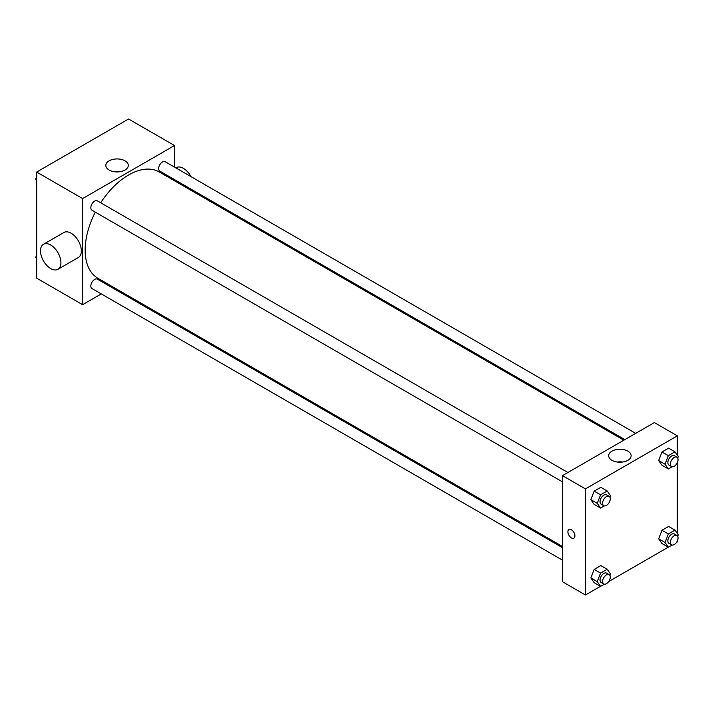 <?xml version="1.0" encoding="UTF-8"?>
<svg xmlns="http://www.w3.org/2000/svg" width="714" height="714" viewBox="0 0 714 714"><rect width="100%" height="100%" fill="white"/><g stroke="black" fill="none" stroke-linecap="round" stroke-linejoin="round"><path stroke-width="1.07" d="M101.29 293.9L82.61 304.682L36.664 278.157L36.664 172.056L128.556 119.006L174.502 145.531L174.502 167.103M113.133 287.064L112.116 287.653M95.283 212.147A61.368 35.432 120 0 0 85.162 250.159A61.368 35.432 120 0 0 97.872 278.255L562.471 546.487M623.84 440.199L159.24 171.967A61.368 35.432 120 0 0 100.701 202.776M174.502 179.607L174.502 180.776M82.61 304.682L82.61 198.581L174.502 145.531M635.683 433.362L165.157 161.712A5.417 3.124 120 0 0 160.989 163.158A5.417 3.124 120 0 0 158.624 168.611A5.417 3.124 120 0 0 159.74 171.083L624.848 439.619M562.471 547.656L97.363 279.129A5.417 3.124 120 0 0 93.195 280.584A5.417 3.124 120 0 0 90.83 286.028A5.417 3.124 120 0 0 91.954 288.51L562.471 560.16M562.471 481.879L91.954 210.228A5.417 3.124 -60 0 1 91.954 203.972A5.417 3.124 -60 0 1 97.363 200.848L567.889 472.498M82.61 198.581L36.664 172.056M109.117 170.012A11.237 6.488 180 0 1 105.833 165.425A11.237 6.488 180 0 1 117.069 158.936A11.237 6.488 180 0 1 128.306 165.425A11.237 6.488 180 0 1 121.371 171.422A11.237 6.488 180 0 1 109.117 170.012M43.483 244.286L63.903 232.496A14.441 8.336 60 0 1 75.032 236.37A14.441 8.336 60 0 1 81.334 250.9A14.441 8.336 60 0 1 78.344 257.504L57.923 269.294A14.441 8.336 60 0 1 43.483 260.958A14.441 8.336 60 0 1 43.483 244.286A14.441 8.336 60 0 1 54.612 248.16A14.441 8.336 60 0 1 60.913 262.69A14.441 8.336 60 0 1 57.923 269.294M192.334 191.075A14.441 8.336 -120 0 0 192.834 190.192M191.004 176.635A14.441 8.336 -120 0 0 176.215 167.656L175.84 167.87M114.347 171.717A11.237 6.488 180 0 1 119.791 171.717M600.483 586.319L585.444 594.994L562.471 581.731L562.471 475.631L654.363 422.581L677.336 435.843L677.336 455.193M677.336 540.917L677.336 541.944L676.453 542.453M668.277 547.174L608.658 581.598M661.967 465.251L658.656 460.539L661.967 451.989L668.607 448.16L661.967 451.989L658.656 460.539L661.967 465.251L668.349 468.937L665.037 464.216L668.349 455.675L674.98 451.846L678.3 456.558L677.72 458.049M594.182 582.678L590.862 577.956L594.182 569.415L600.813 565.586L594.182 569.415L590.862 577.956L594.182 582.678L600.563 586.355L597.243 581.642L600.563 573.092L607.195 569.263L610.506 573.985L609.926 575.475M677.336 462.636L677.336 533.474M585.444 594.994L585.444 488.894L677.336 435.843M661.967 543.533L658.656 538.82L661.967 530.27L668.607 526.441L661.967 530.27L658.656 538.82L661.967 543.533L668.349 547.219L665.037 542.497L668.349 533.956L674.98 530.127L678.3 534.848L677.72 536.339M594.182 504.396L590.862 499.675L594.182 491.134L600.813 487.305L594.182 491.134L590.862 499.675L594.182 504.396L600.563 508.073L597.243 503.361L600.563 494.811L607.195 490.982L610.506 495.703L609.926 497.194M585.444 488.894L562.471 475.631M611.96 460.325A11.237 6.488 180 0 1 608.667 455.737A11.237 6.488 180 0 1 619.904 449.249A11.237 6.488 180 0 1 631.14 455.737A11.237 6.488 180 0 1 624.206 461.726A11.237 6.488 180 0 1 611.96 460.325M574.913 535.866A4.962 2.865 60 0 1 573.886 538.133A4.962 2.865 60 0 1 568.924 535.268A4.962 2.865 60 0 1 568.924 529.538A4.962 2.865 60 0 1 572.753 530.868A4.962 2.865 60 0 1 574.913 535.866M573.895 538.133A4.962 2.865 60 0 1 568.924 535.268A4.962 2.865 60 0 1 568.924 529.538M617.182 462.029A11.237 6.488 180 0 1 622.626 462.029M604.312 505.914L600.563 508.073M609.131 496.319L606.579 494.838A5.417 3.124 120 0 0 602.411 496.292A5.417 3.124 120 0 0 600.046 501.746A5.417 3.124 120 0 0 601.17 504.218L603.723 505.69A5.417 3.124 120 0 0 609.131 502.567A5.417 3.124 120 0 0 609.131 496.319A5.417 3.124 120 0 0 604.963 497.765A5.417 3.124 120 0 0 602.598 503.218A5.417 3.124 120 0 0 603.723 505.69M597.243 503.361L590.862 499.675M600.563 494.811L594.182 491.134M607.195 490.982L600.813 487.305M672.106 466.769L668.349 468.937M676.926 457.174L674.373 455.702A5.417 3.124 120 0 0 670.205 457.156A5.417 3.124 120 0 0 667.84 462.601A5.417 3.124 120 0 0 668.964 465.082L671.517 466.554A5.417 3.124 120 0 0 676.926 463.431A5.417 3.124 120 0 0 676.926 457.174A5.417 3.124 120 0 0 672.758 458.629A5.417 3.124 120 0 0 670.392 464.073A5.417 3.124 120 0 0 671.517 466.554M665.037 464.216L658.656 460.539M668.349 455.675L661.967 451.989M674.98 451.846L668.607 448.16M604.312 584.195L600.563 586.355M609.131 574.6L606.579 573.128A5.417 3.124 120 0 0 602.411 574.574A5.417 3.124 120 0 0 600.046 580.027A5.417 3.124 120 0 0 601.17 582.499L603.723 583.972A5.417 3.124 120 0 0 609.131 580.848A5.417 3.124 120 0 0 609.131 574.6A5.417 3.124 120 0 0 604.963 576.046A5.417 3.124 120 0 0 602.598 581.499A5.417 3.124 120 0 0 603.723 583.972M597.243 581.642L590.862 577.956M600.563 573.092L594.182 569.415M607.195 569.263L600.813 565.586M672.106 545.05L668.349 547.219M676.926 535.455L674.373 533.983A5.417 3.124 120 0 0 670.205 535.438A5.417 3.124 120 0 0 667.84 540.882A5.417 3.124 120 0 0 668.964 543.363L671.517 544.836A5.417 3.124 120 0 0 676.926 541.712A5.417 3.124 120 0 0 676.926 535.455A5.417 3.124 120 0 0 672.758 536.91A5.417 3.124 120 0 0 670.392 542.354A5.417 3.124 120 0 0 671.517 544.836M665.037 542.497L658.656 538.82M668.349 533.956L661.967 530.27M674.98 530.127L668.607 526.441M36.664 180.526L35.7 179.152L36.664 176.67M38.975 170.726L45.723 166.826M36.664 179.714L35.7 179.152M106.761 131.581L113.517 127.681M36.664 258.807L35.7 257.442L36.664 254.952M36.664 257.995L35.7 257.442"/></g></svg>
